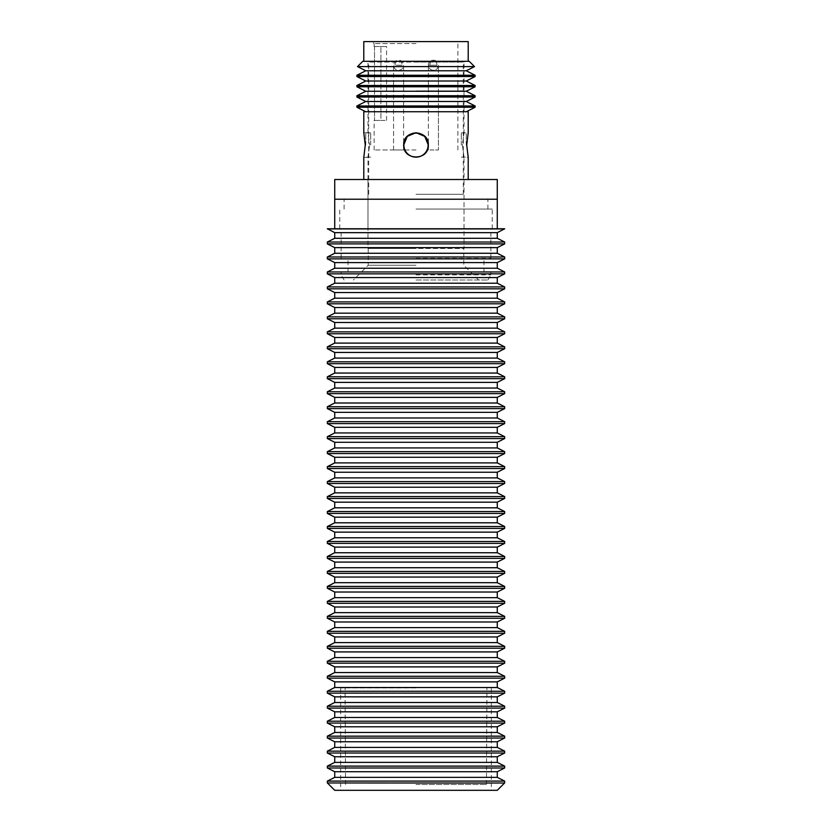 <?xml version="1.0" encoding="UTF-8"?>
<svg xmlns="http://www.w3.org/2000/svg" width="832" height="832" viewBox="0 0 832 832"><rect width="100%" height="100%" fill="white"/><g stroke="black" fill="none" stroke-linecap="round" stroke-linejoin="round"><path stroke-width="0.62" stroke-dasharray="4.16 3.12" d="M428.116 145.038A12.116 12.116 0 0 0 416 132.922A12.116 12.116 0 0 0 403.884 145.038A12.116 12.116 0 0 1 416 132.922A12.116 12.116 0 0 1 428.116 145.038A12.116 12.116 0 0 1 416 157.154A12.116 12.116 0 0 1 403.884 145.038A12.116 12.116 0 0 0 416 157.154A12.116 12.116 0 0 0 428.116 145.038A12.116 12.116 0 0 1 416 157.154A12.116 12.116 0 0 1 403.884 145.038A12.116 12.116 0 0 1 416 132.922A12.116 12.116 0 0 1 428.116 145.038M461.313 145.038L461.313 132.922L461.313 145.038M466.242 145.038L466.242 132.922L466.242 145.038M370.687 145.038L370.687 132.922L370.687 145.038M365.758 145.038L365.758 132.922L365.758 145.038M416 96.772L463.289 96.772L416 96.772M416 90.854L464.266 90.854L416 90.854M416 194.293L463.289 194.293L416 194.293M469.196 61.298L362.804 61.298M468.208 41.6L363.792 41.6M416 41.6L459.836 41.6L416 41.6M416 43.566L374.13 43.566L416 43.566M416 149.968L374.13 149.968L416 149.968M374.514 46.53L374.514 120.411L374.514 46.53L386.568 46.53L374.514 46.53M374.514 120.411L380.9 120.411L374.514 120.411M380.91 120.411L386.568 120.411L380.9 120.411L380.91 46.53L380.9 120.411M429.863 149.968L438.443 149.968L429.863 149.968M395.034 149.968L403.614 149.968L395.034 149.968M436.966 65.239L429.863 65.239A5.023 3.557 90 0 1 431.215 61.298L435.614 61.298A5.023 3.557 90 0 1 436.966 65.239L429.863 65.239A5.023 3.557 90 0 1 431.215 61.298L436.53 61.298A5.023 5.023 0 0 0 428.886 63.076A5.023 5.023 0 0 0 432.307 70.148A5.023 5.023 0 0 0 438.443 65.239L438.443 149.968L438.443 65.239A5.023 5.023 0 0 1 432.307 70.148A5.023 5.023 0 0 1 428.886 63.076A5.023 5.023 0 0 1 436.53 61.298L435.614 61.298A5.023 3.557 90 0 1 436.966 65.239L428.386 65.239L436.966 65.239M402.137 65.239L395.034 65.239A5.023 3.557 90 0 1 396.386 61.298L400.785 61.298A5.023 3.557 90 0 1 402.137 65.239L395.034 65.239M400.785 61.298L396.386 61.298M416 265.221L368.222 265.221L416 265.221M416 279.999L487.916 279.999L416 279.999M464.766 61.298L416 61.298L464.766 61.298L464.027 62.046L416 62.046L464.027 62.046L464.027 132.725L468.208 132.725L466.742 145.038L468.208 157.352L464.027 157.352L462.415 145.038L464.027 132.725L462.415 145.038L464.027 157.352L464.027 248.477L367.973 248.477L367.973 157.352L363.792 157.352L365.258 145.038L363.792 132.725L367.973 132.725L369.585 145.038L367.973 132.725L367.973 62.046L416 62.046L367.973 62.046L367.234 61.298M474.5 66.602L357.5 66.602M497.276 199.222L334.724 199.222M497.276 179.514L334.724 179.514L497.276 179.514M416 209.071L492.253 209.071L416 209.071M416 228.779L492.253 228.779L416 228.779M416 258.326L490.87 258.326L416 258.326M416 272.126L490.87 272.126L416 272.126M416 274.882L490.87 274.882L416 274.882M416 248.477L368.222 248.477L416 248.477M403.686 145.038C402.927 160.919 429.073 160.919 428.314 145.038C429.073 129.158 402.927 129.158 403.686 145.038C402.927 160.919 429.073 160.919 428.314 145.038C429.073 129.158 402.927 129.158 403.686 145.038M468.208 179.514L363.792 179.514L468.208 179.514M363.792 111.727L468.208 111.727M475.103 107.255L356.897 107.255M356.897 105.976L475.103 105.976M475.103 97.011L356.897 97.011M356.897 95.732L475.103 95.732M475.103 86.778L356.897 86.778M356.897 85.498L475.103 85.498M475.103 76.534L356.897 76.534M356.897 75.254L475.103 75.254M365.758 70.782L466.242 70.782M365.758 81.016L466.242 81.016M365.758 91.26L466.242 91.26M365.758 101.494L466.242 101.494M466.242 111.727L365.758 111.727L466.242 111.727M367.973 248.477L464.027 248.477M367.973 157.352L369.585 145.038L367.973 157.352M497.276 790.306L334.724 790.306M327.434 783.016L504.566 783.016M504.66 782.964L327.34 782.964M504.66 781.092L327.34 781.092M497.276 228.779L334.724 228.779L497.276 228.779M464.027 228.779L464.027 179.514L367.973 179.514L367.973 228.779L464.027 228.779L367.973 228.779M367.973 179.514L464.027 179.514M334.724 777.358L497.276 777.358M497.276 771.722L334.724 771.722M334.724 762.382L497.276 762.382M497.276 756.746L334.724 756.746M334.724 747.406L497.276 747.406M497.276 741.77L334.724 741.77M334.724 732.441L497.276 732.441M497.276 726.794L334.724 726.794M334.724 717.465L497.276 717.465M497.276 711.828L334.724 711.828M334.724 702.489L497.276 702.489M497.276 696.852L334.724 696.852M334.724 687.513L497.276 687.513M497.276 681.876L334.724 681.876M334.724 672.537L497.276 672.537M497.276 666.9L334.724 666.9M334.724 657.561L497.276 657.561M497.276 651.924L334.724 651.924M334.724 642.595L497.276 642.595M497.276 636.958L334.724 636.958M334.724 627.619L497.276 627.619M497.276 621.982L334.724 621.982M334.724 612.643L497.276 612.643M497.276 607.006L334.724 607.006M334.724 597.667L497.276 597.667M497.276 592.03L334.724 592.03M334.724 582.691L497.276 582.691M497.276 577.054L334.724 577.054M334.724 567.726L497.276 567.726M497.276 562.089L334.724 562.089M334.724 552.75L497.276 552.75M497.276 547.113L334.724 547.113M334.724 537.774L497.276 537.774M497.276 532.137L334.724 532.137M334.724 522.798L497.276 522.798M497.276 517.161L334.724 517.161M334.724 507.822L497.276 507.822M497.276 502.185L334.724 502.185M334.724 492.856L497.276 492.856M497.276 487.219L334.724 487.219M334.724 477.88L497.276 477.88M497.276 472.243L334.724 472.243M334.724 462.904L497.276 462.904M497.276 457.267L334.724 457.267M334.724 447.928L497.276 447.928M497.276 442.291L334.724 442.291M334.724 432.952L497.276 432.952M497.276 427.315L334.724 427.315M334.724 417.976L497.276 417.976M497.276 412.339L334.724 412.339M334.724 403.01L497.276 403.01M497.276 397.374L334.724 397.374M334.724 388.034L497.276 388.034M497.276 382.398L334.724 382.398M334.724 373.058L497.276 373.058M497.276 367.422L334.724 367.422M334.724 358.082L497.276 358.082M497.276 352.446L334.724 352.446M334.724 343.106L497.276 343.106M497.276 337.47L334.724 337.47M334.724 328.141L497.276 328.141M497.276 322.504L334.724 322.504M334.724 313.165L497.276 313.165M497.276 307.528L334.724 307.528M334.724 298.189L497.276 298.189M497.276 292.552L334.724 292.552M334.724 283.213L497.276 283.213M497.276 277.576L334.724 277.576M334.724 268.237L497.276 268.237M497.276 262.6L334.724 262.6M334.724 253.271L497.276 253.271M497.276 247.634L334.724 247.634M334.724 238.295L497.276 238.295M497.276 232.658L334.724 232.658M327.34 228.779L504.66 228.779M504.66 242.029L327.34 242.029M504.66 228.925L327.34 228.925M504.66 256.994L327.34 256.994M504.66 243.901L327.34 243.901M504.66 271.97L327.34 271.97M504.66 258.866L327.34 258.866M504.66 286.946L327.34 286.946M504.66 273.842L327.34 273.842M504.66 301.922L327.34 301.922M504.66 288.818L327.34 288.818M504.66 316.898L327.34 316.898M504.66 303.794L327.34 303.794M504.66 331.874L327.34 331.874M504.66 318.77L327.34 318.77M504.66 346.84L327.34 346.84M504.66 333.746L327.34 333.746M504.66 361.816L327.34 361.816M504.66 348.712L327.34 348.712M504.66 376.792L327.34 376.792M504.66 363.688L327.34 363.688M504.66 391.768L327.34 391.768M504.66 378.664L327.34 378.664M504.66 406.744L327.34 406.744M504.66 393.64L327.34 393.64M504.66 421.71L327.34 421.71M504.66 408.616L327.34 408.616M504.66 436.686L327.34 436.686M504.66 423.582L327.34 423.582M504.66 451.662L327.34 451.662M504.66 438.558L327.34 438.558M504.66 466.638L327.34 466.638M504.66 453.534L327.34 453.534M504.66 481.614L327.34 481.614M504.66 468.51L327.34 468.51M504.66 496.579L327.34 496.579M504.66 483.486L327.34 483.486M504.66 511.555L327.34 511.555M504.66 498.451L327.34 498.451M504.66 526.531L327.34 526.531M504.66 513.427L327.34 513.427M504.66 541.507L327.34 541.507M504.66 528.403L327.34 528.403M504.66 556.483L327.34 556.483M504.66 543.379L327.34 543.379M504.66 571.459L327.34 571.459M504.66 558.355L327.34 558.355M504.66 586.425L327.34 586.425M504.66 573.321L327.34 573.321M504.66 601.401L327.34 601.401M504.66 588.297L327.34 588.297M504.66 616.377L327.34 616.377M504.66 603.273L327.34 603.273M504.66 631.353L327.34 631.353M504.66 618.249L327.34 618.249M504.66 646.329L327.34 646.329M504.66 633.225L327.34 633.225M504.66 661.294L327.34 661.294M504.66 648.201L327.34 648.201M504.66 676.27L327.34 676.27M504.66 663.166L327.34 663.166M504.66 691.246L327.34 691.246M504.66 678.142L327.34 678.142M504.66 706.222L327.34 706.222M504.66 693.118L327.34 693.118M504.66 721.198L327.34 721.198M504.66 708.094L327.34 708.094M504.66 736.164L327.34 736.164M504.66 723.07L327.34 723.07M504.66 751.14L327.34 751.14M504.66 738.036L327.34 738.036M504.66 766.116L327.34 766.116M504.66 753.012L327.34 753.012M504.66 767.988L327.34 767.988M416 687.95L340.642 687.95L416 687.95M340.642 790.4L491.358 790.4M416 784.493L486.439 784.493L416 784.493M429.863 65.239L428.386 65.239L429.863 65.239M461.313 132.922L466.242 132.922M461.313 157.154L466.242 157.154M370.687 132.922L365.758 132.922M370.687 157.154L365.758 157.154M463.289 194.293L463.289 96.772L464.266 90.854M463.289 90.854L463.289 61.298M368.711 90.854L368.711 61.298M374.13 46.53L374.13 43.566L372.164 41.6M374.13 149.968L374.13 120.411M386.568 120.411L386.568 46.53M403.614 149.968L403.614 65.239A5.023 5.023 0 0 0 394.056 63.076A5.023 5.023 0 0 0 397.478 70.148A5.023 5.023 0 0 0 403.614 65.239L403.614 149.968M428.386 149.968L428.386 65.239A5.023 5.023 0 0 1 430.3 61.298A5.023 5.023 0 0 0 428.386 65.239L428.386 149.968M393.557 149.968L393.557 65.239A5.023 5.023 0 0 1 395.47 61.298A5.023 5.023 0 0 0 393.557 65.239L393.557 149.968M457.87 149.968L457.87 43.566L459.836 41.6M368.711 194.293L368.711 96.772L367.734 90.854M368.222 248.477L368.222 265.221L353.444 279.999M487.916 209.071L487.916 199.222M492.253 228.779L492.253 209.071M490.87 258.326L490.87 228.779M483.974 272.126L483.974 258.326M487.916 279.999L490.87 274.882L490.87 272.126M478.556 279.999L463.778 265.221L463.778 248.477M344.084 279.999L341.13 274.882L341.13 272.126M348.026 272.126L348.026 258.326M341.13 258.326L341.13 228.779M339.747 228.779L339.747 209.071M344.084 209.071L344.084 199.222M340.642 687.95L340.642 790.306M486.439 784.493L486.928 687.95M345.561 784.493L345.072 687.95M491.358 687.95L491.358 790.306"/><path stroke-width="1.25" d="M428.116 145.038A12.116 12.116 0 0 0 416 132.922A12.116 12.116 0 0 0 403.884 145.038A12.116 12.116 0 0 0 416 157.154A12.116 12.116 0 0 0 428.116 145.038M363.792 61.298L363.792 41.6L468.208 41.6L468.208 61.298M474.5 66.602L469.196 61.298L362.804 61.298L357.5 66.602L474.5 66.602L466.242 70.782L365.758 70.782L356.897 75.254L475.103 75.254L466.242 70.782M334.724 228.779L334.724 179.514L497.276 179.514L334.724 179.514L334.724 199.222L497.276 199.222L497.276 179.514L497.276 228.779M468.208 179.514L468.208 157.352L466.742 145.038L468.208 132.725L468.208 111.727L363.792 111.727L363.792 132.725L365.258 145.038L363.792 157.352L363.792 179.514M416.062 132.725L424.726 136.354L428.314 145.038C429.073 160.919 402.927 160.919 403.686 145.038C402.927 129.158 429.073 129.158 428.314 145.038C429.073 160.919 402.927 160.919 403.686 145.038L407.274 136.354L415.938 132.725M365.758 111.727L356.897 107.255L475.103 107.255L475.103 105.976L356.897 105.976L365.758 101.494L356.897 97.011L475.103 97.011L475.103 95.732L356.897 95.732L365.758 91.26L356.897 86.778L475.103 86.778L475.103 85.498L356.897 85.498L365.758 81.016L356.897 76.534L475.103 76.534L475.103 75.254M357.5 66.602L365.758 70.782M475.103 85.498L466.242 81.016L475.103 76.534M475.103 95.732L466.242 91.26L475.103 86.778M475.103 105.976L466.242 101.494L475.103 97.011M466.242 111.727L475.103 107.255M466.242 101.494L365.758 101.494M466.242 91.26L365.758 91.26M466.242 81.016L365.758 81.016M327.434 783.016L334.724 790.306L497.276 790.306L504.566 783.016L327.34 782.964L504.566 783.016M327.34 782.964L327.34 781.092L504.66 781.092L497.276 777.358L334.724 777.358L334.724 771.722L327.34 767.988L327.34 766.116L504.66 766.116L504.66 767.988L497.276 771.722L497.276 777.358M327.34 767.988L504.66 767.988M334.724 771.722L497.276 771.722M327.34 781.092L334.724 777.358M327.34 766.116L334.724 762.382L334.724 756.746L327.34 753.012L327.34 751.14L504.66 751.14L504.66 753.012L497.276 756.746L497.276 762.382L504.66 766.116M327.34 753.012L504.66 753.012M334.724 756.746L497.276 756.746M497.276 762.382L334.724 762.382M327.34 751.14L334.724 747.406L334.724 741.77L327.34 738.036L327.34 736.164L504.66 736.164L504.66 738.036L497.276 741.77L497.276 747.406L504.66 751.14M327.34 738.036L504.66 738.036M334.724 741.77L497.276 741.77M497.276 747.406L334.724 747.406M327.34 736.164L334.724 732.441L334.724 726.794L327.34 723.07L327.34 721.198L504.66 721.198L504.66 723.07L497.276 726.794L497.276 732.441L504.66 736.164M327.34 723.07L504.66 723.07M334.724 726.794L497.276 726.794M497.276 732.441L334.724 732.441M327.34 721.198L334.724 717.465L334.724 711.828L327.34 708.094L327.34 706.222L504.66 706.222L504.66 708.094L497.276 711.828L497.276 717.465L504.66 721.198M327.34 708.094L504.66 708.094M334.724 711.828L497.276 711.828M497.276 717.465L334.724 717.465M327.34 706.222L334.724 702.489L334.724 696.852L327.34 693.118L327.34 691.246L504.66 691.246L504.66 693.118L497.276 696.852L497.276 702.489L504.66 706.222M327.34 693.118L504.66 693.118M334.724 696.852L497.276 696.852M497.276 702.489L334.724 702.489M327.34 691.246L334.724 687.513L334.724 681.876L327.34 678.142L327.34 676.27L504.66 676.27L504.66 678.142L497.276 681.876L497.276 687.513L504.66 691.246M327.34 678.142L504.66 678.142M334.724 681.876L497.276 681.876M497.276 687.513L334.724 687.513M327.34 676.27L334.724 672.537L334.724 666.9L327.34 663.166L327.34 661.294L504.66 661.294L504.66 663.166L497.276 666.9L497.276 672.537L504.66 676.27M327.34 663.166L504.66 663.166M334.724 666.9L497.276 666.9M497.276 672.537L334.724 672.537M327.34 661.294L334.724 657.561L334.724 651.924L327.34 648.201L327.34 646.329L504.66 646.329L504.66 648.201L497.276 651.924L497.276 657.561L504.66 661.294M327.34 648.201L504.66 648.201M334.724 651.924L497.276 651.924M497.276 657.561L334.724 657.561M327.34 646.329L334.724 642.595L334.724 636.958L327.34 633.225L327.34 631.353L504.66 631.353L504.66 633.225L497.276 636.958L497.276 642.595L504.66 646.329M327.34 633.225L504.66 633.225M334.724 636.958L497.276 636.958M497.276 642.595L334.724 642.595M327.34 631.353L334.724 627.619L334.724 621.982L327.34 618.249L327.34 616.377L504.66 616.377L504.66 618.249L497.276 621.982L497.276 627.619L504.66 631.353M327.34 618.249L504.66 618.249M334.724 621.982L497.276 621.982M497.276 627.619L334.724 627.619M327.34 616.377L334.724 612.643L334.724 607.006L327.34 603.273L327.34 601.401L504.66 601.401L504.66 603.273L497.276 607.006L497.276 612.643L504.66 616.377M327.34 603.273L504.66 603.273M334.724 607.006L497.276 607.006M497.276 612.643L334.724 612.643M327.34 601.401L334.724 597.667L334.724 592.03L327.34 588.297L327.34 586.425L504.66 586.425L504.66 588.297L497.276 592.03L497.276 597.667L504.66 601.401M327.34 588.297L504.66 588.297M334.724 592.03L497.276 592.03M497.276 597.667L334.724 597.667M327.34 586.425L334.724 582.691L334.724 577.054L327.34 573.321L327.34 571.459L504.66 571.459L504.66 573.321L497.276 577.054L497.276 582.691L504.66 586.425M327.34 573.321L504.66 573.321M334.724 577.054L497.276 577.054M497.276 582.691L334.724 582.691M327.34 571.459L334.724 567.726L334.724 562.089L327.34 558.355L327.34 556.483L504.66 556.483L504.66 558.355L497.276 562.089L497.276 567.726L504.66 571.459M327.34 558.355L504.66 558.355M334.724 562.089L497.276 562.089M497.276 567.726L334.724 567.726M327.34 556.483L334.724 552.75L334.724 547.113L327.34 543.379L327.34 541.507L504.66 541.507L504.66 543.379L497.276 547.113L497.276 552.75L504.66 556.483M327.34 543.379L504.66 543.379M334.724 547.113L497.276 547.113M497.276 552.75L334.724 552.75M327.34 541.507L334.724 537.774L334.724 532.137L327.34 528.403L327.34 526.531L504.66 526.531L504.66 528.403L497.276 532.137L497.276 537.774L504.66 541.507M327.34 528.403L504.66 528.403M334.724 532.137L497.276 532.137M497.276 537.774L334.724 537.774M327.34 526.531L334.724 522.798L334.724 517.161L327.34 513.427L327.34 511.555L504.66 511.555L504.66 513.427L497.276 517.161L497.276 522.798L504.66 526.531M327.34 513.427L504.66 513.427M334.724 517.161L497.276 517.161M497.276 522.798L334.724 522.798M327.34 511.555L334.724 507.822L334.724 502.185L327.34 498.451L327.34 496.579L504.66 496.579L504.66 498.451L497.276 502.185L497.276 507.822L504.66 511.555M327.34 498.451L504.66 498.451M334.724 502.185L497.276 502.185M497.276 507.822L334.724 507.822M327.34 496.579L334.724 492.856L334.724 487.219L327.34 483.486L327.34 481.614L504.66 481.614L504.66 483.486L497.276 487.219L497.276 492.856L504.66 496.579M327.34 483.486L504.66 483.486M334.724 487.219L497.276 487.219M497.276 492.856L334.724 492.856M327.34 481.614L334.724 477.88L334.724 472.243L327.34 468.51L327.34 466.638L504.66 466.638L504.66 468.51L497.276 472.243L497.276 477.88L504.66 481.614M327.34 468.51L504.66 468.51M334.724 472.243L497.276 472.243M497.276 477.88L334.724 477.88M327.34 466.638L334.724 462.904L334.724 457.267L327.34 453.534L327.34 451.662L504.66 451.662L504.66 453.534L497.276 457.267L497.276 462.904L504.66 466.638M327.34 453.534L504.66 453.534M334.724 457.267L497.276 457.267M497.276 462.904L334.724 462.904M327.34 451.662L334.724 447.928L334.724 442.291L327.34 438.558L327.34 436.686L504.66 436.686L504.66 438.558L497.276 442.291L497.276 447.928L504.66 451.662M327.34 438.558L504.66 438.558M334.724 442.291L497.276 442.291M497.276 447.928L334.724 447.928M327.34 436.686L334.724 432.952L334.724 427.315L327.34 423.582L327.34 421.71L504.66 421.71L504.66 423.582L497.276 427.315L497.276 432.952L504.66 436.686M327.34 423.582L504.66 423.582M334.724 427.315L497.276 427.315M497.276 432.952L334.724 432.952M327.34 421.71L334.724 417.976L334.724 412.339L327.34 408.616L327.34 406.744L504.66 406.744L504.66 408.616L497.276 412.339L497.276 417.976L504.66 421.71M327.34 408.616L504.66 408.616M334.724 412.339L497.276 412.339M497.276 417.976L334.724 417.976M327.34 406.744L334.724 403.01L334.724 397.374L327.34 393.64L327.34 391.768L504.66 391.768L504.66 393.64L497.276 397.374L497.276 403.01L504.66 406.744M327.34 393.64L504.66 393.64M334.724 397.374L497.276 397.374M497.276 403.01L334.724 403.01M327.34 391.768L334.724 388.034L334.724 382.398L327.34 378.664L327.34 376.792L504.66 376.792L504.66 378.664L497.276 382.398L497.276 388.034L504.66 391.768M327.34 378.664L504.66 378.664M334.724 382.398L497.276 382.398M497.276 388.034L334.724 388.034M327.34 376.792L334.724 373.058L334.724 367.422L327.34 363.688L327.34 361.816L504.66 361.816L504.66 363.688L497.276 367.422L497.276 373.058L504.66 376.792M327.34 363.688L504.66 363.688M334.724 367.422L497.276 367.422M497.276 373.058L334.724 373.058M327.34 361.816L334.724 358.082L334.724 352.446L327.34 348.712L327.34 346.84L504.66 346.84L504.66 348.712L497.276 352.446L497.276 358.082L504.66 361.816M327.34 348.712L504.66 348.712M334.724 352.446L497.276 352.446M497.276 358.082L334.724 358.082M327.34 346.84L334.724 343.106L334.724 337.47L327.34 333.746L327.34 331.874L504.66 331.874L504.66 333.746L497.276 337.47L497.276 343.106L504.66 346.84M327.34 333.746L504.66 333.746M334.724 337.47L497.276 337.47M497.276 343.106L334.724 343.106M327.34 331.874L334.724 328.141L334.724 322.504L327.34 318.77L327.34 316.898L504.66 316.898L504.66 318.77L497.276 322.504L497.276 328.141L504.66 331.874M327.34 318.77L504.66 318.77M334.724 322.504L497.276 322.504M497.276 328.141L334.724 328.141M327.34 316.898L334.724 313.165L334.724 307.528L327.34 303.794L327.34 301.922L504.66 301.922L504.66 303.794L497.276 307.528L497.276 313.165L504.66 316.898M327.34 303.794L504.66 303.794M334.724 307.528L497.276 307.528M497.276 313.165L334.724 313.165M327.34 301.922L334.724 298.189L334.724 292.552L327.34 288.818L327.34 286.946L504.66 286.946L504.66 288.818L497.276 292.552L497.276 298.189L504.66 301.922M327.34 288.818L504.66 288.818M334.724 292.552L497.276 292.552M497.276 298.189L334.724 298.189M327.34 286.946L334.724 283.213L334.724 277.576L327.34 273.842L327.34 271.97L504.66 271.97L504.66 273.842L497.276 277.576L497.276 283.213L504.66 286.946M327.34 273.842L504.66 273.842M334.724 277.576L497.276 277.576M497.276 283.213L334.724 283.213M327.34 271.97L334.724 268.237L334.724 262.6L327.34 258.866L327.34 256.994L504.66 256.994L504.66 258.866L497.276 262.6L497.276 268.237L504.66 271.97M327.34 258.866L504.66 258.866M334.724 262.6L497.276 262.6M497.276 268.237L334.724 268.237M327.34 256.994L334.724 253.271L334.724 247.634L327.34 243.901L327.34 242.029L504.66 242.029L504.66 243.901L497.276 247.634L497.276 253.271L504.66 256.994M327.34 243.901L504.66 243.901M334.724 247.634L497.276 247.634M497.276 253.271L334.724 253.271M327.34 242.029L334.724 238.295L334.724 232.658L327.34 228.779L504.66 228.779L497.276 232.658L497.276 238.295L504.66 242.029M327.34 228.925L504.66 228.925M334.724 232.658L497.276 232.658M497.276 238.295L334.724 238.295M491.358 790.306L340.642 790.306M356.897 76.534L356.897 75.254M356.897 86.778L356.897 85.498M356.897 97.011L356.897 95.732M356.897 107.255L356.897 105.976M504.66 782.964L504.66 781.092"/></g></svg>
